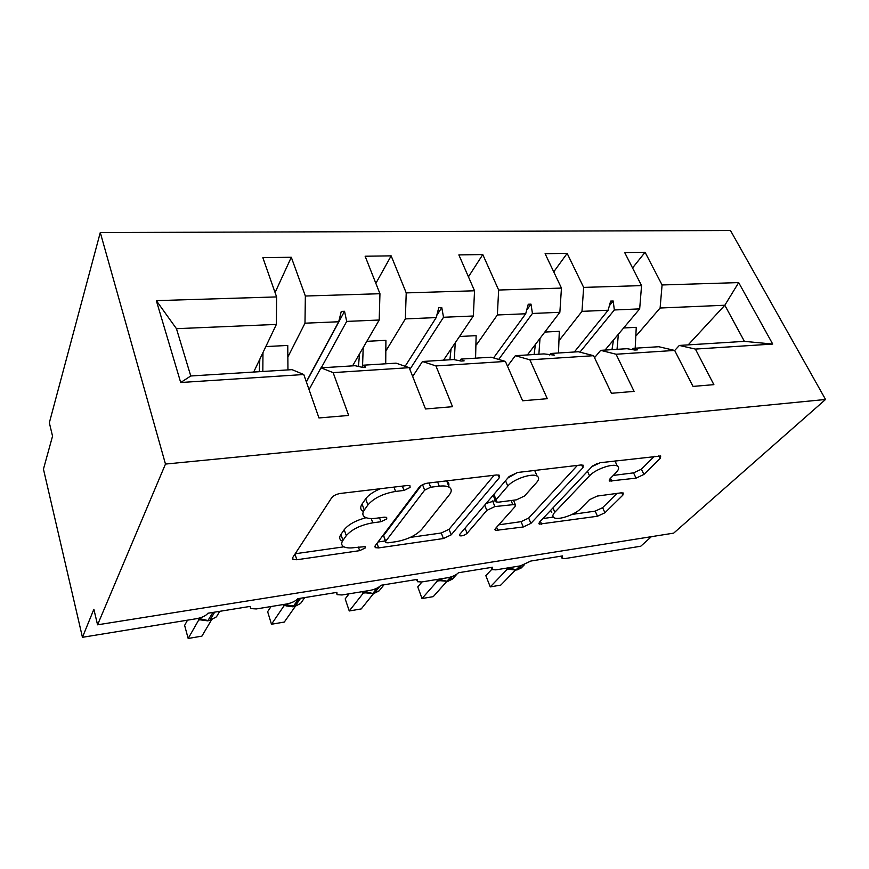 <?xml version="1.0" encoding="UTF-8"?>
<svg xmlns="http://www.w3.org/2000/svg" width="869" height="869" viewBox="0 0 869 869"><rect width="100%" height="100%" fill="white"/><g stroke="black" fill="none" stroke-linecap="round" stroke-linejoin="round"><path stroke-width="1.3" d="M410.081 487.455L409.951 485.749L407.626 485.489L340.529 493.429C336.433 494.124 333.468 495.58 331.654 497.818L292.712 557.583L293.005 559.43L296.818 559.755L359.647 550.664L365.219 547.981L365.121 546.644L354.769 547.589C349.718 548.285 345.981 547.959 343.581 546.634C341.321 545.211 341.115 543.136 342.951 540.388L346.286 535.662C351.836 529.308 360.657 525.017 372.768 522.823L380.948 521.726L386.759 518.912L386.651 517.403L384.294 517.174L376.092 518.25C371.128 518.88 367.435 518.511 364.98 517.164C362.427 515.567 362.188 513.21 364.274 510.092L367.88 504.976C373.833 498.111 383.066 493.592 395.569 491.441L403.998 490.431L410.081 487.455M636.043 478.146L643.907 474.452L660.179 458.463L660.733 455.986L600.186 462.71L591.93 466.631L539.508 522.16L539.236 524.137L597.481 516.24L604.933 512.764L622.823 495.178L623.29 493.016L621.161 492.842L597.209 496.069L589.464 499.718L580.72 508.626C575.061 514.763 558.159 520.509 554.02 517.696C552.26 516.588 552.532 514.774 554.835 512.243L589.53 475.799C595.395 469.217 612.906 463.079 617.294 466.045C619.358 467.359 618.978 469.51 616.164 472.497L610.027 478.754L609.604 481.057L636.043 478.146L633.566 472.866L641.42 469.173L654.4 456.29M165.479 464.068L825.55 399.468L730.481 230.524L100.283 232.534L165.479 464.068L97.567 624.811L93.863 609.278L82.446 637.303L196.666 618.674C202.227 617.544 205.986 615.741 207.919 613.232L250.207 606.399L250.533 608.572L256.279 608.941L286.661 603.988C291.865 602.934 295.536 601.185 297.698 598.719L336.9 592.386L337.02 594.657L341.973 594.972L370.205 590.366C375.06 589.367 378.667 587.672 381.002 585.261L417.468 579.362L417.359 581.709L421.65 581.969L447.948 577.679C452.51 576.744 456.04 575.093 458.528 572.725L492.527 567.229L492.191 569.64L495.927 569.858L520.477 565.849L530.85 561.037L562.612 555.91L562.069 558.354L565.339 558.528L640.768 546.221L651.381 536.673M825.55 399.468L673.681 533.131L97.567 624.811M499.327 477.733L499.403 475.256L496.59 474.963L427.82 483.099C423.996 483.751 421.107 485.163 419.14 487.335L375.191 545.743L375.31 547.655L378.612 547.915L443.418 538.541L451.207 534.837L499.327 477.733L498.165 474.93M517.544 472.486L580.861 464.991L583.251 465.23L582.936 467.707L530.905 523.388L523.279 526.983L495.352 530.438L495.515 528.471L515.067 506.594L515.241 504.433L494.885 506.562L486.846 510.396L467.087 533.327C464.557 535.38 462.08 536.195 459.668 535.749L459.734 534.381L509.082 476.56L517.544 472.486M688.183 344.884L724.822 305.247L738.683 282.599L772.715 344.059L695.396 349.088L713.873 384.652L693.027 386.412L674.659 350.435L658.767 346.72L633.262 348.317L632.165 349.588M632.545 267.945L645.08 252.282L624.692 252.564L641.561 285.608L583.653 287.4L581.98 311.352L559.658 339.844M605.041 350.077L639.671 308.886L641.561 285.608M674.659 350.435L616.067 354.237L634.088 391.387L611.439 393.288L593.57 355.693L578.396 351.749L550.74 353.477L549.588 354.943M553.738 271.867L567.153 253.379L545.102 253.683L561.45 288.084L498.654 290.029L497.35 314.969L476.549 344.711M527.396 354.932L559.864 312.297L561.45 288.084M593.57 355.693L529.894 359.831L547.285 398.697L522.606 400.783L505.41 361.428L491.126 357.202L461.037 359.082L459.842 360.798M468.445 276.82L482.784 254.563L458.865 254.899L474.539 290.778L406.225 292.896L405.345 318.901L386.423 350.077M443.505 360.179L473.344 316.001L474.539 290.778M505.41 361.428L435.945 365.936L452.532 406.692L425.517 408.973L409.19 367.674L396.036 363.144L363.166 365.208L361.96 367.25M375.853 283.359L391.159 255.855L365.132 256.225L379.949 293.711L305.356 296.025L291.3 257.267L262.862 257.658L276.603 296.916L156.333 300.641L176.461 328.688L190.767 375.984L180.698 382.512L156.333 300.641M352.575 365.871L379.199 320.02L379.949 293.711M409.19 367.674L333.131 372.616L348.665 415.447L318.966 417.956L303.77 374.517L292.027 369.651L190.767 375.984M253.694 372.051L276.385 324.419L276.603 296.916M82.446 637.303L43.45 469.13L52.542 436.162L49.337 422.768L100.283 232.534M772.715 344.059L744.407 341.365L724.822 305.247L660.103 308.017L636.553 335.38M660.103 308.017L662.08 284.967L645.08 252.282M695.396 349.088L679.33 345.438L674.692 350.5M567.153 253.379L583.653 287.4M616.067 354.237L600.675 350.348L594.526 357.702M482.784 254.563L498.654 290.029M529.894 359.831L515.35 355.693L507.485 366.186M391.159 255.855L406.225 292.896M435.945 365.936L422.464 361.493L412.677 376.483M738.683 282.599L662.08 284.967M303.77 374.517L180.698 382.512M633.262 348.317L637.379 349.87L634.826 350.033L627.005 348.708L600.675 350.348M574.322 351.999L608.126 310.233L581.98 311.352M639.671 308.886L614.34 309.972L613.188 301L610.657 301.098L608.126 310.233M579.938 352.151L614.34 309.972M550.74 353.477L554.4 355.139L543.951 353.9L515.35 355.693M493.57 357.919L525.702 313.763L497.35 314.969M559.864 312.297L532.436 313.47L531.002 304.139L528.254 304.248L525.702 313.763M498.687 359.44L532.436 313.47M461.037 359.082L464.144 360.863L461.113 361.059L453.64 359.549L422.464 361.493M405.139 366.273L436.205 317.587L405.345 318.901M473.344 316.001L443.527 317.272L441.767 307.55L438.78 307.669L436.205 317.587M409.875 369.412L443.527 317.272M363.166 365.208L365.61 367.12L362.297 367.326L355.084 365.708L320.976 367.837L309.049 389.627M306.301 381.763L338.693 321.758L304.986 323.192L288.378 356.04M379.199 320.02L346.688 321.411L344.548 311.276L341.278 311.395L338.693 321.758M321.258 367.826L346.688 321.411M304.986 323.192L305.356 296.025M333.131 372.616L320.976 367.837M275.071 292.549L291.3 257.267M276.385 324.419L176.461 328.688M744.407 341.365L679.33 345.438M306.377 381.958L344.548 311.276M436.781 315.382L441.767 307.55M526.69 310.081L531.002 304.139M609.375 305.725L613.188 301M380.47 488.704C373.42 491.658 368.499 495.037 365.686 498.839L367.88 504.976M362.84 511.113C360.277 509.495 360.038 507.116 362.101 503.987L365.686 498.839M366.099 517.696C355.758 520.455 348.458 524.452 344.222 529.699L346.286 535.662M341.571 540.746C339.312 539.301 339.095 537.205 340.92 534.446L344.222 529.699M295.221 553.749L343.939 546.829M410.266 537.4L441.289 532.99L449.067 529.286L494.113 475.256M378.026 541.984L385.141 540.974M430.666 487.216L424.637 490.149L385.673 541.289L385.738 542.647L388.019 542.832L396.188 541.669C407.442 539.562 415.947 535.478 421.704 529.427L449.327 494.809C451.902 491.441 451.847 488.91 449.164 487.216C446.992 486.021 443.69 485.684 439.269 486.184L430.666 487.216L429.025 482.958M385.412 541.735L383.609 535.532L421.346 485.434M448.35 486.825C449.436 484.402 448.925 482.545 446.829 481.263L446.177 480.926M577.407 465.404L528.678 518.076L530.905 523.388M498.763 524.833L521.074 521.661L528.678 518.076M495.428 500.577L486.119 503.466M536.597 482.523C539.095 479.612 539.269 477.472 537.107 476.103C532.197 472.736 513.297 479.177 507.789 486.097L496.09 499.675L495.971 501.902L498.708 502.152L516.501 499.816L524.572 495.971L536.597 482.523M536.075 473.692L534.739 470.455M517.381 472.508L507.768 478.091M493.125 495.243L495.482 500.696M613.297 475.419L633.566 472.866M616.034 463.329L615.252 460.928M597.666 463.296L592.756 465.882M550.598 510.407L551.761 512.428M572.074 514.415L595.2 511.135L602.63 507.659L616.99 493.407M542.897 518.565L553.281 517.088M197.795 618.456L200.402 619.869L207.734 620.846L212.959 612.417M200.446 619.879L198.729 619.988L188.171 638.476L184.619 625.387L187.519 620.162M198.664 620.097L198.013 618.413M188.171 638.476L201.912 636.13L211.363 620.129M198.838 619.021L198.729 619.988M287.954 369.901L287.758 345.438L265.827 346.579M262.829 371.476L262.97 352.575M259.244 371.704L259.842 359.136M385.717 363.796L385.912 340.333L366.827 341.321M362.547 366.251L363.199 347.567M358.452 366.468L359.505 353.933M475.582 358.169L476.125 335.64L459.484 336.509M454.346 359.69L455.215 342.831M449.903 359.777L451.054 349.001M283.49 604.509L286.107 605.899L292.896 606.812L299.034 598.513M284.554 605.009L271.476 624.246L267.641 611.689L271.085 606.529M283.881 606.127L283.175 604.563M271.476 624.246L284.293 622.063L295.286 606.41M292.397 558.506L292.571 559.049M363.285 591.485L365.925 592.875M365.838 592.854L363.372 593.016L349.251 610.972L345.189 598.882L349.077 593.809M363.285 593.125L362.525 591.615M349.251 610.972L361.232 608.93L373.583 593.516M364.393 591.963L363.372 593.016M558.485 352.988L559.31 331.317L544.809 332.067M538.889 354.215L539.997 338.389M534.098 354.519L535.445 344.374M635.185 348.197L636.26 327.32L623.627 327.971M617.033 349.327L618.359 334.239M611.982 349.642L613.481 340.04M437.802 579.33L440.442 580.72M417.761 586.901L422.019 598.545L417.761 586.901L422.052 581.904M446.785 581.459L433.251 596.634L422.019 598.545L437.455 580.97L436.651 579.525M440.279 580.677L437.455 580.97M438.943 579.786L437.552 580.861M507.539 567.957L510.168 569.347L515.665 570.107L520.162 565.904M485.836 575.669L490.257 586.901L485.836 575.669L491.821 569.293M515.36 570.14L500.794 585.098L490.257 586.901L506.888 569.586L506.051 568.207M509.94 569.271L506.888 569.586M508.702 568.38L506.985 569.488M393.972 487.107L395.569 491.441M362.101 503.987L364.274 510.092M379.536 517.805L380.948 521.726M371.248 518.543L372.768 522.823M340.92 534.446L342.951 540.388M358.397 547.068L359.647 550.664M294.993 554.085L296.818 559.755M402.38 486.119L403.998 490.431M449.067 529.286L451.207 534.837M441.289 532.99L443.418 538.541M376.983 543.353L378.612 547.915M422.573 484.739L424.637 490.149M383.609 535.532L385.673 541.289M437.618 481.947L439.269 486.184M581.687 464.937L582.936 467.707M521.074 521.661L523.279 526.983M496.623 527.233L498.002 530.633M511.081 500.533L512.601 504.194M492.604 500.946L494.885 506.562M484.717 505.106L486.846 510.396M465.056 528.146L467.087 533.327M505.541 480.698L507.789 486.097M493.907 494.342L496.09 499.675M610.462 478.298L611.819 481.252M587.509 471.324L589.53 475.799M552.966 507.898L554.835 512.243M621.726 492.788L622.823 495.178M602.63 507.659L604.933 512.764M595.2 511.135L597.481 516.24M540.366 521.237L541.669 524.311M658.876 455.758L660.179 458.463M641.42 469.173L643.907 474.452M198.23 618.359L208.18 620.585L209.874 620.303L216.457 616.838L218.575 613.286M207.963 620.814L209.874 620.303L214.676 612.145M198.632 619.999L198.61 618.609M284.054 604.411L294.993 606.28L300.62 603.434L302.293 601.066M293.157 606.768L294.993 606.28L300.62 598.252M283.837 606.041L283.859 604.444M363.948 591.387L372.801 593.473L365.936 592.886M377.124 588.074L372.801 593.473L379.123 590.855L380.394 589.28M372.529 593.69L374.278 593.223L379.655 586.521M363.242 593.038L363.394 591.561M438.53 579.21L446.948 581.252L440.453 580.72M450.729 577.016L446.948 581.252L453.455 577.994M446.644 581.48L448.317 581.024L452.445 576.419M437.411 580.883L437.628 579.362M508.332 567.826L516.327 569.825L521.954 567.24M516.012 570.053L517.62 569.619L521.498 565.654M506.844 569.51L507.148 568.022M336.292 592.484L336.499 593.092M416.555 579.514L416.87 580.362M491.311 567.424L491.735 568.478M561.124 556.149L561.635 557.355M292.516 557.941L293.005 559.43M374.843 546.351L375.31 547.655M446.829 481.263L449.164 487.216M494.928 529.406L495.352 530.438M513.492 500.207L515.241 504.433M459.375 534.978L459.668 535.749M534.685 470.455L537.107 476.103M609.158 480.101L609.604 481.057M614.937 460.961L617.294 466.045M538.834 523.203L539.236 524.137M209.657 620.531L216.457 616.838L219.738 611.32M294.732 606.519L300.62 603.434L304.747 597.579M373.996 593.451L379.123 590.855L384.033 584.772M448.013 581.263L452.521 579.036L456.996 574.051M517.283 569.847L521.281 567.924L524.355 564.796"/></g></svg>
